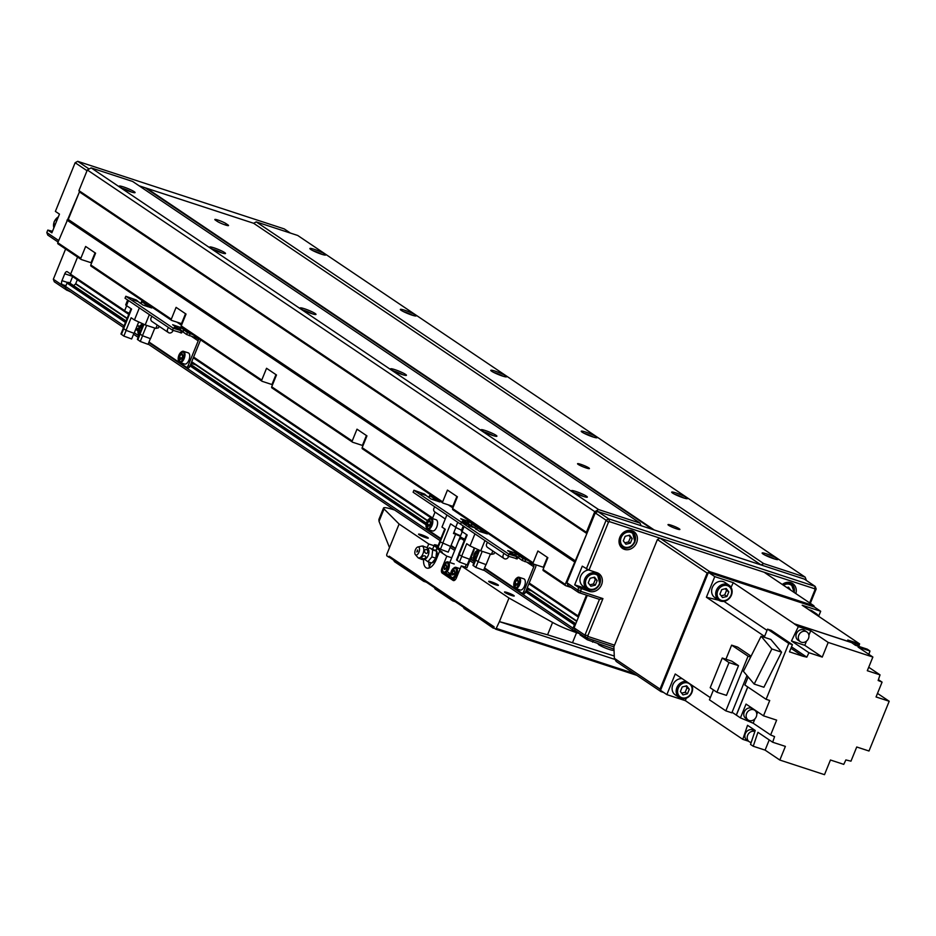 <?xml version="1.0" encoding="UTF-8"?>
<svg xmlns="http://www.w3.org/2000/svg" width="936" height="936" viewBox="0 0 936 936"><rect width="100%" height="100%" fill="white"/><g stroke="black" fill="none" stroke-linecap="round" stroke-linejoin="round"><path stroke-width="1.4" d="M572.364 491.587A8.553 1.03 22.1 0 0 580.612 495.472A8.553 1.03 22.1 0 0 587.235 497.203A8.553 1.03 22.1 0 0 586.486 496.209A8.553 1.03 22.1 0 0 577.278 491.962A8.553 1.03 22.1 0 0 571.51 490.815A8.553 1.03 22.1 0 0 572.364 491.587M481.911 430.677A8.553 1.03 22.1 0 0 490.16 434.573A8.553 1.03 22.1 0 0 496.782 436.305A8.553 1.03 22.1 0 0 496.033 435.298A8.553 1.03 22.1 0 0 486.825 431.063A8.553 1.03 22.1 0 0 481.057 429.916A8.553 1.03 22.1 0 0 481.911 430.677M301.006 308.868A8.553 1.03 22.1 0 0 309.254 312.764A8.553 1.03 22.1 0 0 315.877 314.496A8.553 1.03 22.1 0 0 315.128 313.49A8.553 1.03 22.1 0 0 305.92 309.254A8.553 1.03 22.1 0 0 300.152 308.108A8.553 1.03 22.1 0 0 301.006 308.868M391.459 369.779A8.553 1.03 22.1 0 0 399.707 373.663A8.553 1.03 22.1 0 0 406.329 375.394A8.553 1.03 22.1 0 0 405.58 374.4A8.553 1.03 22.1 0 0 396.373 370.153A8.553 1.03 22.1 0 0 390.605 369.006A8.553 1.03 22.1 0 0 391.459 369.779M491.646 371.241A8.553 1.03 22.1 0 0 499.906 375.137A8.553 1.03 22.1 0 0 506.528 376.869A8.553 1.03 22.1 0 0 505.768 375.862A8.553 1.03 22.1 0 0 496.56 371.627A8.553 1.03 22.1 0 0 490.792 370.48A8.553 1.03 22.1 0 0 491.646 371.241M582.098 432.151A8.553 1.03 22.1 0 0 590.359 436.036A8.553 1.03 22.1 0 0 596.981 437.767A8.553 1.03 22.1 0 0 596.22 436.773A8.553 1.03 22.1 0 0 587.012 432.526A8.553 1.03 22.1 0 0 581.244 431.379A8.553 1.03 22.1 0 0 582.098 432.151M672.551 493.05A8.553 1.03 22.1 0 0 680.811 496.946A8.553 1.03 22.1 0 0 687.433 498.677A8.553 1.03 22.1 0 0 686.673 497.671A8.553 1.03 22.1 0 0 677.465 493.436A8.553 1.03 22.1 0 0 671.697 492.289A8.553 1.03 22.1 0 0 672.551 493.05M763.004 553.96A8.553 1.03 22.1 0 0 771.264 557.844A8.553 1.03 22.1 0 0 777.886 559.576A8.553 1.03 22.1 0 0 777.126 558.581A8.553 1.03 22.1 0 0 767.929 554.334A8.553 1.03 22.1 0 0 762.15 553.188A8.553 1.03 22.1 0 0 763.004 553.96M120.1 187.06A8.553 1.03 22.1 0 0 128.349 190.956A8.553 1.03 22.1 0 0 134.971 192.687A8.553 1.03 22.1 0 0 134.222 191.681A8.553 1.03 22.1 0 0 125.014 187.446A8.553 1.03 22.1 0 0 119.246 186.299A8.553 1.03 22.1 0 0 120.1 187.06M210.553 247.97A8.553 1.03 22.1 0 0 218.802 251.854A8.553 1.03 22.1 0 0 225.424 253.586A8.553 1.03 22.1 0 0 224.675 252.591A8.553 1.03 22.1 0 0 215.467 248.344A8.553 1.03 22.1 0 0 209.699 247.198A8.553 1.03 22.1 0 0 210.553 247.97M401.193 310.342A8.553 1.03 22.1 0 0 409.453 314.227A8.553 1.03 22.1 0 0 416.075 315.959A8.553 1.03 22.1 0 0 415.315 314.964A8.553 1.03 22.1 0 0 406.107 310.729A8.553 1.03 22.1 0 0 400.339 309.57A8.553 1.03 22.1 0 0 401.193 310.342M310.74 249.432A8.553 1.03 22.1 0 0 319 253.328A8.553 1.03 22.1 0 0 325.623 255.06A8.553 1.03 22.1 0 0 324.862 254.054A8.553 1.03 22.1 0 0 315.654 249.818A8.553 1.03 22.1 0 0 309.886 248.672A8.553 1.03 22.1 0 0 310.74 249.432M668.655 525.318A6.412 0.772 22.1 0 0 675.195 528.36A6.412 0.772 22.1 0 0 679.887 529.46A6.412 0.772 22.1 0 0 679.243 528.781A6.412 0.772 22.1 0 0 672.692 525.728A6.412 0.772 22.1 0 0 668 524.628A6.412 0.772 22.1 0 0 668.655 525.318M578.202 464.408A6.412 0.772 22.1 0 0 584.743 467.462A6.412 0.772 22.1 0 0 589.434 468.562A6.412 0.772 22.1 0 0 588.791 467.871A6.412 0.772 22.1 0 0 582.239 464.829A6.412 0.772 22.1 0 0 577.547 463.729A6.412 0.772 22.1 0 0 578.202 464.408M261.869 381.104L181.736 327.144A1.065 0.924 124 0 1 181.245 325.88L186.042 314.075L176.097 307.371L171.3 319.176A1.065 0.924 -56 0 0 171.779 320.451L181.49 323.622A11.758 1.427 -157.9 0 1 182.087 323.821M171.417 320.206L91.283 266.245A1.065 0.924 124 0 1 90.792 264.97L95.589 253.176L85.644 246.472L80.847 258.266A1.065 0.924 -56 0 0 81.327 259.541L91.038 262.724A11.758 1.427 -157.9 0 1 91.634 262.922M533.239 563.823L453.094 509.863A1.065 0.924 124 0 1 452.615 508.587L457.4 496.782L447.455 490.09L442.658 501.883A1.065 0.924 -56 0 0 443.137 503.159L452.849 506.341A11.758 1.427 -157.9 0 1 453.445 506.528M352.334 442.014L272.189 388.054A1.065 0.924 124 0 1 271.709 386.779L276.494 374.985L266.549 368.281L261.752 380.075A1.065 0.924 -56 0 0 262.232 381.35L271.943 384.532A11.758 1.427 -157.9 0 1 272.54 384.719M442.786 502.913L362.641 448.952A1.065 0.924 124 0 1 362.162 447.677L366.947 435.883L357.002 429.179L352.205 440.985A1.065 0.924 -56 0 0 352.685 442.26L362.396 445.431A11.758 1.427 -157.9 0 1 362.992 445.63M565.344 585.445L543.547 570.761A1.065 0.924 124 0 1 543.067 569.486L547.852 557.692L537.907 550.988L533.11 562.793A1.065 0.924 -56 0 0 533.59 564.057L543.301 567.239A11.758 1.427 -157.9 0 1 543.898 567.438M226.067 223.645A6.412 0.772 22.1 0 0 219.527 220.603A6.412 0.772 22.1 0 0 214.835 219.504A6.412 0.772 22.1 0 0 215.479 220.182L217.292 221.399A6.412 0.772 22.1 0 0 223.844 224.453A6.412 0.772 22.1 0 0 228.524 225.553A6.412 0.772 22.1 0 0 227.881 224.874L226.067 223.645L225.506 225.038M322.183 254.428A7.102 0.854 22.1 0 0 312.8 250.614M412.636 315.327A7.102 0.854 22.1 0 0 403.252 311.524M221.984 252.954A7.102 0.854 22.1 0 0 212.601 249.14M131.531 192.055A7.102 0.854 22.1 0 0 122.148 188.241M774.446 558.944A7.102 0.854 22.1 0 0 765.063 555.13M683.994 498.046A7.102 0.854 22.1 0 0 674.61 494.231M593.541 437.135A7.102 0.854 22.1 0 0 584.158 433.321M503.088 376.237A7.102 0.854 22.1 0 0 493.705 372.423M402.889 374.763A7.102 0.854 22.1 0 0 393.506 370.948M312.437 313.864A7.102 0.854 22.1 0 0 303.053 310.05M493.342 435.661A7.102 0.854 22.1 0 0 483.959 431.859M583.795 496.571A7.102 0.854 22.1 0 0 574.411 492.757M571.089 587.445L565.707 585.679A1.065 0.924 -56 0 1 565.227 584.415L586.872 533.567L586.381 532.303L594.769 511.653L598.619 509.57L640.095 523.142L641.066 525.681L652.614 529.46L145.174 187.785L139.09 185.796L253.656 223.283L256.218 221.891L297.706 235.462L805.147 577.138L806.422 580.507M578.436 617.128A1.065 0.924 -56 0 1 578.038 615.9L586.474 595.12M576.974 631.695L574.014 630.724A2.141 1.837 -56 0 1 573.043 628.185L574.447 624.745A1.065 0.924 -56 0 1 575.628 624.031L526.09 590.628M146.379 188.604A1.065 0.924 -56 0 0 146.788 188.323L654.229 529.987L761.097 564.958L763.659 563.566L805.147 577.138M80.964 259.295L58.266 244.015A1.065 0.924 -56 0 1 57.786 242.74L79.431 191.903L78.94 190.628L87.329 169.978L91.178 167.895L132.655 181.467L640.095 523.142M146.788 188.323L253.656 223.283L761.097 564.958M66.573 289.06A2.141 1.837 -56 0 1 65.602 286.51L67.006 283.07A1.065 0.924 -56 0 1 68.281 282.379L69.17 282.672A1.065 0.924 -56 0 1 69.533 282.906M73.663 285.655L75.57 283.947L127.039 318.603M77.349 279.759L75.57 283.947M128.77 314.344L71.078 275.5A1.065 0.924 -56 0 1 70.598 274.225L77.571 257.049M78.94 190.628L586.381 532.303M575.687 561.097L68.246 219.434L79.431 191.903L586.872 533.567M66.971 220.124L574.411 561.799M256.218 221.891L763.659 563.566M91.178 167.895L598.619 509.57M87.329 169.978L594.769 511.653M631.625 530.572A10.156 8.74 -56 0 1 632.455 531.929M619.831 537.287A10.156 8.74 -56 0 1 633.883 531.601A10.156 8.74 -56 0 1 636.597 542.775A10.156 8.74 -56 0 1 622.545 548.449A10.156 8.74 -56 0 1 619.831 537.287M790.487 582.555A10.156 8.74 -56 0 1 791.329 583.912M782.297 584.473A10.156 8.74 -56 0 1 792.757 583.584A10.156 8.74 -56 0 1 795.857 593.611M588.779 569.989A9.091 7.816 124 0 0 580.683 576.225A9.091 7.816 124 0 0 583.116 586.217L587.188 588.955A9.091 7.816 -56 0 1 584.754 578.963A9.091 7.816 -56 0 1 597.332 573.885A9.091 7.816 -56 0 1 599.765 583.877M613.899 649.093L613.443 650.216A8.237 0.994 -157.9 0 1 607.429 648.8A8.237 0.994 -157.9 0 1 599.017 644.892A8.237 0.994 -157.9 0 1 598.186 644.015L598.209 643.968M613.981 649.128L587.258 639.756L580.027 634.889L579.899 633.672M613.887 646.87L585.901 637.708L588.334 636.585L614.519 645.161M787.738 587.352L788.978 588.978M786.872 587.562L788.475 587.164L790.791 590.195M593.81 577.372L595.355 579.396L593.506 583.935L589.797 584.86M588.253 582.835L590.862 586.264L595.319 585.152L597.168 580.612L594.559 577.184L590.101 578.296L588.253 582.835M593.506 583.935L595.319 585.152M595.355 579.396L597.168 580.612M628.863 535.369L630.408 537.393L628.559 541.932L624.85 542.857M625.915 544.261L623.306 540.844L625.154 536.293L629.612 535.181L632.209 538.61L630.373 543.149L625.915 544.261M628.559 541.932L630.373 543.149M630.408 537.393L632.209 538.61M586.345 588.393A10.156 8.74 -56 0 1 584.392 588.019L574.681 584.848L582.274 566.163L589.013 570.094L596.957 572.692A10.156 8.74 -56 0 1 598.841 573.604A10.156 8.74 -56 0 1 601.029 585.866A10.156 8.74 -56 0 1 589.364 591.365L578.752 587.586L574.681 584.848M595.951 572.352A10.156 8.74 -56 0 1 596.501 573.323M622.311 547.01A10.156 8.74 -56 0 1 620.732 546.741M586.345 568.901L606.107 520.229L608.447 522.23L589.013 570.094M809.652 602.901L814.975 589.797L814.577 588.744L609.512 521.656L608.447 522.23M609.512 521.656L608.669 518.837L815.197 586.416L816.169 588.955L810.319 603.346M599.461 599.368L602.936 598.595L587.937 635.532L584.93 635.158L574.084 627.857L575.043 630.396L585.901 637.708L584.93 635.158L599.461 599.368L578.729 592.582L567.871 585.281L566.9 582.73L595.249 512.916L606.107 520.229L608.669 518.837L597.811 511.536L804.352 579.103L815.197 586.416L814.577 588.744M814.975 589.797L816.169 588.955M581.431 588.767L580.765 590.417L577.758 590.043L578.729 592.582L581.162 591.47L602.936 598.595M580.765 590.417L581.162 591.47M587.937 635.532L588.334 636.585M595.249 512.916L597.811 511.536M574.084 627.857L587.27 595.378M578.752 587.586L577.758 590.043L566.9 582.73M707.148 573.054L657.4 539.557L613.887 646.729L614.355 658.324L616.227 661.471L661.003 691.622L660.044 689.083L707.148 573.054L709.722 571.662L813.864 605.732L814.343 607.008L708.435 572.352L660.523 690.347L666.853 694.617L685.363 700.666L686.193 698.209M657.4 539.557L659.962 538.165L764.115 572.235L813.864 605.732M663.741 692.511L661.003 691.622M660.044 689.083L614.355 658.324M709.722 571.662L659.962 538.165M806.914 631.975L804.562 630.384A5.885 5.054 124 0 0 803.474 629.858A5.885 5.054 124 0 0 796.723 633.04A5.885 5.054 124 0 0 797.998 640.142L800.35 641.722A5.885 5.054 124 0 0 801.438 642.26A5.885 5.054 124 0 0 808.189 639.066A5.885 5.054 124 0 0 806.914 631.975A5.885 5.054 124 0 0 805.826 631.437A5.885 5.054 124 0 0 799.075 634.631A5.885 5.054 124 0 0 800.35 641.722M751.187 742.447A5.885 5.054 -56 0 1 750.321 742.248A5.885 5.054 -56 0 1 749.233 741.721A5.885 5.054 -56 0 1 747.958 734.62A5.885 5.054 -56 0 1 754.72 731.437A5.885 5.054 -56 0 1 754.872 731.484M749.233 741.721L746.881 740.13A5.885 5.054 -56 0 1 745.606 733.04A5.885 5.054 -56 0 1 752.368 729.846A5.885 5.054 -56 0 1 753.457 730.384L754.919 731.367M853.749 644.167A5.885 5.054 -56 0 1 856.791 644.155A5.885 5.054 -56 0 1 857.879 644.682A5.885 5.054 -56 0 1 859.482 646.624M851.397 642.587A5.885 5.054 -56 0 1 854.439 642.564A5.885 5.054 -56 0 1 855.527 643.102L857.879 644.682M749.256 720.533A5.885 5.054 -56 0 1 748.168 720.006A5.885 5.054 -56 0 1 746.893 712.904A5.885 5.054 -56 0 1 753.644 709.722A5.885 5.054 -56 0 1 754.732 710.248A5.885 5.054 -56 0 1 756.007 717.35A5.885 5.054 -56 0 1 749.256 720.533M748.168 720.006L745.817 718.415A5.885 5.054 -56 0 1 744.541 711.325A5.885 5.054 -56 0 1 751.292 708.131A5.885 5.054 -56 0 1 752.38 708.669L754.732 710.248M681.841 697.741A8.014 6.891 -56 0 1 678.226 688.194A8.014 6.891 -56 0 1 687.831 682.987A8.014 6.891 -56 0 1 691.458 692.535A8.014 6.891 -56 0 1 681.841 697.741M691.751 685.117A9.091 7.816 -56 0 1 690.323 695.167A9.091 7.816 -56 0 1 680.998 698.42A9.091 7.816 -56 0 1 679.314 697.601A9.091 7.816 -56 0 1 676.95 687.457A9.091 7.816 -56 0 1 686.193 681.373M679.314 697.601L675.242 694.851A9.091 7.816 -56 0 1 672.879 684.719A9.091 7.816 -56 0 1 682.122 678.635M813.185 612.635A9.091 7.816 -56 0 1 814.683 612.951A9.091 7.816 -56 0 1 816.367 613.77A9.091 7.816 -56 0 1 818.602 616.286M809.113 609.898A9.091 7.816 -56 0 1 810.611 610.213A9.091 7.816 -56 0 1 812.296 611.032L816.367 613.77M721.375 600.397A8.014 6.891 -56 0 1 717.748 590.862A8.014 6.891 -56 0 1 727.354 585.655A8.014 6.891 -56 0 1 730.981 595.191A8.014 6.891 -56 0 1 721.375 600.397M720.521 601.076A9.091 7.816 -56 0 1 718.836 600.257A9.091 7.816 -56 0 1 716.871 589.282A9.091 7.816 -56 0 1 727.307 584.356A9.091 7.816 -56 0 1 728.992 585.187A9.091 7.816 -56 0 1 730.957 596.15A9.091 7.816 -56 0 1 720.521 601.076M718.836 600.257L714.765 597.519A9.091 7.816 -56 0 1 712.799 586.544A9.091 7.816 -56 0 1 723.235 581.619A9.091 7.816 -56 0 1 724.92 582.438L728.992 585.187M681.665 693.155L685.187 692.266L687.036 687.726L685.76 686.053M682.999 694.91L687.445 693.787L689.294 689.247L686.685 685.819L682.227 686.942L680.39 691.482L682.999 694.91M685.187 692.266L687.445 693.787M687.036 687.726L689.294 689.247M721.188 595.811L724.71 594.933L726.558 590.382L725.283 588.709M722.522 597.566L726.968 596.454L728.816 591.903L726.207 588.487L721.761 589.598L719.913 594.138L722.522 597.566M724.71 594.933L726.968 596.454M726.558 590.382L728.816 591.903M716.929 692.266L728.992 662.571L722.253 658.031L710.19 687.726L716.929 692.266L726.465 695.378L738.516 665.683L731.777 661.144L722.253 658.031M728.992 662.571L738.516 665.683M713.454 689.914L709.429 699.812L725.845 710.869L731.847 712.834L746.986 675.546M725.845 710.869L748.051 656.194L731.624 645.15L725.915 659.225M731.624 645.15L737.626 647.104L751.082 656.159M748.051 656.194L750.637 657.049M771.861 648.976L761.108 636.246L743.43 671.346L754.194 684.076L771.861 648.976L781.572 652.158L763.893 687.246L754.194 684.076M761.108 636.246L770.819 639.428L781.572 652.158M748.133 676.915L744.857 685L766.104 699.309L769.731 700.491L763.495 715.829L746.039 704.083L740.434 717.877L753.176 723.212L754.954 718.813M766.104 699.309L788.791 643.453L767.532 629.144L764.232 637.276M767.532 629.144L771.147 630.326L792.406 644.647L788.791 643.453M790.932 648.262L802.632 656.148L789.481 651.842L792.406 644.647M765.098 750.122L779.84 760.055L785.386 746.39L772.668 742.225L757.926 732.303L753.234 746.249L765.098 750.122L769.24 739.92M779.84 760.055L824.499 774.669L830.443 760.009L843.757 764.373L845.875 759.938L850.976 761.167L856.732 746.998L868.994 751.011L889.2 701.263L877.5 693.389M868.854 654.346L869.977 651L858.113 647.115L872.867 657.037L867.309 670.714L880.027 674.868L868.713 667.251M872.867 657.037L828.196 642.435L822.253 657.084L804.796 645.325L806.493 641.137M828.196 642.435L810.74 630.677L798.35 626.617L791.482 640.973L804.796 645.325M791.482 640.973L808.938 652.731L822.253 657.084M808.903 635.216L810.74 630.677M763.495 715.829L776.646 720.135L770.632 734.959L753.176 723.212M756.779 714.332L757.739 711.957M878.413 679.676L882.075 682.133L876.049 696.957L889.2 701.263M753.234 746.249L750.52 744.424L755.212 730.466L747.525 725.295L742.798 739.346L748.449 741.195M858.979 645.746L859.611 643.886L847.759 640.013L851.374 642.447L794.336 623.785L733.274 582.672L714.765 576.623L706.399 597.238L718.813 600.245M869.977 651L867.262 649.163L855.399 645.29L851.374 642.447M710.319 697.624L675.23 673.99L666.853 694.617M724.382 601.263L723.563 601.392M733.274 582.672L731.039 587.352M818.637 616.298L820.685 611.267L802.175 605.218L859.611 643.886M747.805 686.977L736.363 715.139L732.081 712.273M747.724 686.93L736.281 715.104M851.339 642.541L794.336 623.785M820.685 611.267L814.343 607.008M714.765 576.623L708.435 572.352M742.798 739.346L685.363 700.666M880.027 674.868L878.143 680.484L882.075 682.133M736.363 715.139L740.434 717.877M772.668 742.225L774.563 736.609L770.632 734.959M794.29 623.879L798.35 626.617M802.632 656.148L806.82 657.154L791.517 646.846M767.04 630.373L724.242 601.555M806.82 657.154L808.938 652.731M764.583 636.422L706.399 597.238M497.882 584.766A5.253 0.632 22.1 0 0 492.511 582.262A5.253 0.632 22.1 0 0 488.674 581.361A5.253 0.632 22.1 0 0 489.2 581.923A5.253 0.632 22.1 0 0 494.571 584.427A5.253 0.632 22.1 0 0 498.408 585.328A5.253 0.632 22.1 0 0 497.882 584.766M438.13 545.688A5.253 0.632 22.1 0 0 434.398 544.822A5.253 0.632 22.1 0 0 434.924 545.384A5.253 0.632 22.1 0 0 437.674 546.811M427.775 537.568A5.253 0.632 22.1 0 0 422.405 535.064A5.253 0.632 22.1 0 0 418.567 534.163A5.253 0.632 22.1 0 0 419.094 534.725A5.253 0.632 22.1 0 0 424.464 537.229A5.253 0.632 22.1 0 0 428.314 538.118A5.253 0.632 22.1 0 0 427.775 537.568M513.712 595.425A5.253 0.632 22.1 0 0 508.342 592.921A5.253 0.632 22.1 0 0 504.492 592.02A5.253 0.632 22.1 0 0 505.03 592.582A5.253 0.632 22.1 0 0 510.401 595.085A5.253 0.632 22.1 0 0 514.238 595.986A5.253 0.632 22.1 0 0 513.712 595.425M451.737 557.774L446.811 556.159L439.569 551.281L442.225 552.158L436.796 548.496L439.44 549.362L434.011 545.711L428.723 543.98L399.099 524.031L384.041 508.95A21.388 2.586 -157.9 0 1 383.549 507.991A21.388 2.586 -157.9 0 1 394.313 509.945L394.7 510.073M579.875 633.742L576.576 632.666A21.388 2.586 -157.9 0 1 552.591 622.44L508.997 598.034L461.284 565.906L467.005 567.625M508.997 598.034L499.414 621.633L547.572 634.795L614.262 656.019M463.612 607.265L464.057 608.494L495.249 628.84M393.962 560.371L394.407 561.6L423.715 581.326L426.383 582.204M423.809 580.472L424.722 581.08M393.845 560.652L423.715 581.326M463.495 607.546L493.366 628.231M423.61 559.447A12.835 6.353 -71.9 0 0 426.804 568.082A12.835 6.353 -71.9 0 0 436.223 559.541L439.569 551.281M428.723 543.98L427.167 547.782M493.834 627.576L389.692 557.458A1.065 0.924 -56 0 1 389.2 556.183L388.803 557.177L386.767 555.797L386.72 554.51L399.099 524.031M615.034 659.459L499.414 621.633L495.834 629.226L493.728 627.822L494.126 626.839L389.2 556.183M446.811 556.159L442.014 567.953A4.282 2.118 -71.9 0 0 442.237 573.113L453.082 580.414A4.282 2.118 -71.9 0 0 453.352 580.554A4.282 2.118 -71.9 0 0 456.487 577.699L461.284 565.906M389.516 547.63L379.021 521.317L378.893 519.457L383.549 507.991M388.803 557.177L389.587 557.423M452.755 599.964L452.661 600.818L435.111 589.001L434.667 587.785M452.661 600.818L455.329 601.696M434.55 588.054L453.667 600.573M454.966 580.016L453.176 578.811M451.012 577.36L445.115 573.382A4.282 2.118 108.1 0 1 445.045 573.335M448.578 574.493A4.282 2.118 -71.9 0 0 448.648 574.54L450.555 575.815M444.261 573.078A4.282 2.118 -71.9 0 0 444.881 573.979L454.416 580.402M428.863 562.045A12.835 6.353 -71.9 0 0 429.413 566.666M431.005 562.747L428.828 568.105M432.292 562.536A6.412 3.182 -71.9 0 0 436.316 558.195A6.412 3.182 -71.9 0 0 436.679 551.245L429.565 547.817L432.701 549.923L431.87 556.885L427.904 561.729L424.745 559.435M427.904 561.729L431.894 563.027L435.848 558.184L436.679 551.234L432.701 549.923M436.796 548.496L436 550.462A6.412 3.182 -71.9 0 1 436.667 551.222M434.011 545.711L432.736 548.859M446.706 566.713L446.261 564.97L444.892 565.496L443.98 567.766L444.413 569.521L445.782 568.994L446.706 566.713M454.849 572.2L454.405 570.457L453.036 570.983L452.111 573.253L452.556 574.996L453.925 574.47L454.849 572.2M446.53 566.034L444.892 565.496M446.004 568.433L443.98 567.766M454.674 571.522L453.036 570.983M454.147 573.92L452.111 573.253M427.892 548.742A5.522 2.738 108.1 0 1 428.442 549.338A5.522 2.738 108.1 0 1 428.173 555.399A5.522 2.738 108.1 0 1 425.295 558.979A6.739 6.739 0 0 1 421.984 559.482L418.369 557.973M428.384 548.625L429.565 547.817M417.865 546.998L421.352 546.179A6.131 3.042 108.1 0 1 421.457 546.156A6.131 3.042 108.1 0 1 422.651 546.39A6.131 3.042 108.1 0 1 422.955 553.784A6.131 3.042 108.1 0 1 418.064 557.68A6.131 3.042 108.1 0 1 417.772 557.423A6.131 3.042 108.1 0 1 417.702 557.341L415.362 554.627A4.189 2.071 108.1 0 1 415.409 549.795A4.189 2.071 108.1 0 1 417.865 546.998A4.189 2.071 108.1 0 1 418.954 552.181A4.189 2.071 108.1 0 1 415.362 554.627M423.353 546.332L426.851 547.513L423.353 546.332M435.848 558.184L431.87 556.885M417.631 551.292L416.848 552.006L417.514 549.982L417.631 551.292M422.709 558.663A2.059 1.404 -14.3 0 1 422.113 556.756A2.059 1.404 -14.3 0 1 424.909 555.972A2.059 1.404 -14.3 0 1 425.506 557.868A2.059 1.404 -14.3 0 1 422.709 558.663M426.43 549.49A2.059 1.65 -111.1 0 1 425.974 553.34A2.059 1.65 -111.1 0 1 426.43 549.49M464.431 540.084L463.472 539.452A4.282 2.118 -71.9 0 0 463.203 539.311A4.282 2.118 -71.9 0 0 462.91 539.265M466.947 567.754L473.639 551.292A4.282 2.118 -71.9 0 0 474.224 548.051M464.233 540.563L461.705 538.867A4.282 2.118 -71.9 0 0 461.436 538.738A4.282 2.118 -71.9 0 0 458.301 541.581L449.806 562.513M448.133 572.305L450.555 573.932M465.192 567.181L466.128 564.853M476.681 525.775L474.599 525.447L478.694 527.132M421.095 493.693L425.693 495.39L421.095 493.693M462.244 521.399L466.853 523.107L462.244 521.399M435.521 498.069L433.45 497.73L437.545 499.426M471.112 557.517L472.692 558.031A5.885 2.913 -71.9 0 0 473.405 558.09M429.156 518.883A5.885 2.913 108.1 0 1 431.332 518.193L426.699 522.042L427.682 529.366L432.444 530.934A5.885 2.913 -71.9 0 0 436.761 527.015A5.885 2.913 -71.9 0 0 436.106 519.749L431.332 518.193A5.885 2.913 108.1 0 1 431.987 525.459A5.885 2.913 108.1 0 1 427.682 529.366A5.885 2.913 108.1 0 1 426.336 527.53M430.572 522.522L429.671 525.435M427.822 526.441L429.53 525.786L430.689 522.955L430.127 520.767L428.419 521.422L427.272 524.265L427.822 526.441M429.565 525.014L427.272 524.265M430.466 522.101L428.419 521.422M477.84 550.099A5.885 2.913 -71.9 0 0 477.816 549.514M427.623 496.724L424.534 494.032L413.923 490.253L461.401 522.23L470.422 525.014L460.734 518.72L469.135 521.621L475.5 526.523L480.858 528.583L477.313 527.74L487.328 533.918L479.723 531.508L472.013 526.009L461.401 522.23L508.891 554.194L517.912 556.99L507.686 550.59L515.28 553L522.99 558.5L528.337 560.559M427.717 496.49L430.911 498.935L439.838 501.942L429.823 495.764L433.368 496.606M470.422 525.002L471.159 525.494M476.365 529.308L475.582 528.957M428.372 529.6A2.141 1.065 -71.9 0 0 428.758 530.396L440.868 538.551M470.668 558.616L474.447 561.155A2.141 1.065 -71.9 0 0 474.575 561.214A2.141 1.065 -71.9 0 0 474.599 561.226L474.575 561.214M413.923 490.253L413.115 492.219L460.606 524.195L461.401 522.23L460.606 524.195L508.096 556.159L508.891 554.194M451.105 545.442L455.528 548.414M432.42 518.544L435.053 512.086M445.279 518.965L434.772 511.898A3.206 2.761 -56 0 1 434.959 506.926M446.905 514.964L441.991 527.062L445.29 529.285L440.177 541.862L439.721 541.382L444.775 528.934M450.485 546.554L448.227 552.135L440.435 549.256L437.533 547.139L439.803 541.57M456.16 546.87L460.255 536.597M455.668 534.199L450.672 546.484L440.177 541.862M461.542 530.139A7.488 0.901 -157.9 0 1 455.715 527.284L457.751 522.265M453.901 532.432L453.469 533.473L455.692 534.199M475.78 529.156L476.623 529.437L475.78 529.156M442.623 543.512L450.602 523.844L455.715 527.284M524.16 557.751L522.089 557.423L526.184 559.108M468.573 525.669L473.183 527.366L468.573 525.669M509.734 553.375L514.344 555.083L509.734 553.375M483.011 530.033L480.94 529.706L485.023 531.402M516.894 577.968A5.885 2.913 108.1 0 1 519.07 577.266L514.437 581.127L515.42 588.451L520.182 590.008A5.885 2.913 -71.9 0 0 524.499 586.088A5.885 2.913 -71.9 0 0 523.844 578.834L519.07 577.266A5.885 2.913 108.1 0 1 519.737 584.532A5.885 2.913 108.1 0 1 515.42 588.451A5.885 2.913 108.1 0 1 514.075 586.603M476.272 556.733L474.763 556.241L475.628 558.301M477.418 553.901L475.909 553.398L474.763 556.241M477.723 553.153L475.909 553.398M518.31 581.607L517.409 584.52M515.56 585.526L517.269 584.86L518.427 582.028L517.865 579.852L516.157 580.507L515.011 583.339L515.56 585.526M517.304 584.099L515.011 583.339M518.205 581.174L516.157 580.507M477.103 527.518L476.611 529.472M516.894 558.733L508.096 556.159M517.117 558.956L517.912 556.99L518.649 557.47M484.579 567.976L521.925 593.131A2.141 1.065 -71.9 0 0 522.066 593.19A2.141 1.065 -71.9 0 0 523.634 591.774L533.777 566.795A2.141 1.837 -56 0 0 532.806 564.256L522.194 560.465L518.626 557.914M522.206 593.213L523.692 593.705A2.141 1.065 -71.9 0 0 523.832 593.775A2.141 1.065 -71.9 0 0 525.4 592.348L535.544 567.368A4.282 3.674 -56 0 0 535.79 564.782M504.247 553.574A3.206 2.761 124 0 0 504.059 558.546A3.206 2.761 124 0 0 508.634 556.347M487.703 542.435A3.206 2.761 124 0 0 487.504 547.396L504.059 558.546M474.938 533.848L470.024 545.934L480.765 550.859L484.942 540.575M492.816 550.976L491.447 554.358L494.032 553.796L494.676 552.228M469.474 559.342L467.216 564.923L459.424 562.045L456.534 559.927L458.792 554.358M485.901 564.724L483.631 570.293L475.839 567.415L472.949 565.297L475.207 559.728M474.295 547.888L469.673 559.272L461.612 556.3L458.71 554.17L466.643 534.643M490.405 554.018L486.088 564.642L478.039 561.67L475.125 559.541L478.986 550.04M459.178 554.662L467.158 534.994L462.045 531.554A7.488 0.901 -157.9 0 1 461.296 530.759L463.238 525.962M470.024 545.934L466.725 543.711L461.612 556.3M491.447 554.358L480.765 550.859M188.581 331.8L186.51 331.473L190.605 333.157M132.994 299.719L137.604 301.415L132.994 299.719M174.154 327.425L178.764 329.121L174.154 327.425M147.432 304.083L145.349 303.755L149.444 305.44M181.315 352.006A5.885 2.913 108.1 0 1 183.491 351.316L178.858 355.177L179.841 362.489L184.603 364.057A5.885 2.913 -71.9 0 0 188.92 360.138A5.885 2.913 -71.9 0 0 188.265 352.872L183.491 351.316A5.885 2.913 108.1 0 1 184.158 358.582A5.885 2.913 108.1 0 1 179.841 362.489A5.885 2.913 108.1 0 1 178.495 360.652M140.681 330.782L139.172 330.291L140.049 332.339M141.839 327.939L140.33 327.448L139.172 330.291M142.143 327.202L140.33 327.448M182.731 355.645L181.83 358.57M179.981 359.564L181.689 358.909L182.848 356.078L182.286 353.89L180.578 354.557L179.431 357.388L179.981 359.564M181.724 358.137L179.431 357.388M182.625 355.224L180.578 354.557M139.534 302.749L136.434 300.058L125.822 296.267L173.312 328.243L182.333 331.04L172.645 324.733L181.034 327.647L187.411 332.549L192.757 334.608M139.628 302.503L142.81 304.96L151.749 307.956L141.734 301.79L145.267 302.632M141.523 301.567L141.032 303.521L140.201 303.205M181.315 332.783L172.516 330.209L173.312 328.243M182.333 331.016L183.07 331.519M148.999 342.026L186.346 367.169A2.141 1.065 -71.9 0 0 186.486 367.24A2.141 1.065 -71.9 0 0 188.054 365.812L198.198 340.844A2.141 1.837 -56 0 0 197.227 338.294L186.615 334.515L183.046 331.952M186.627 367.263L188.113 367.754A2.141 1.065 -71.9 0 0 188.253 367.813A2.141 1.065 -71.9 0 0 189.821 366.397L199.965 341.418A4.282 3.674 -56 0 0 200.304 339.686M125.822 296.267L125.026 298.233L172.516 330.209M168.667 327.623A3.206 2.761 124 0 0 168.48 332.596A3.206 2.761 124 0 0 173.055 330.385M152.123 316.473A3.206 2.761 124 0 0 151.924 321.446L168.48 332.596M139.359 307.885L134.445 319.983L145.185 324.909L149.362 314.625M157.236 325.026L155.856 328.396L158.453 327.846L159.097 326.278M133.895 333.391L131.637 338.961L123.844 336.094L120.955 333.976L123.213 328.407M150.322 338.762L148.052 344.343L140.26 341.464L137.37 339.347L139.628 333.778M138.715 321.937L134.094 333.321L126.032 330.35L123.131 328.22L131.063 308.693M154.826 328.056L150.509 338.692L142.447 335.72L139.546 333.59L143.407 324.09M123.599 328.7L131.578 309.044L126.465 305.592A7.488 0.901 -157.9 0 1 125.716 304.808L127.659 300.011M134.445 319.983L131.145 317.76L126.032 330.35M155.856 328.396L145.185 324.909M70.925 292.067L68.059 290.663M52.486 231.297L47.794 230.081L51.866 232.818L59.459 214.133L55.388 211.396L75.149 162.724L87.025 170.726M72.622 276.576L69.954 283.163M70.68 274.002L67.322 271.744A3.206 1.591 -71.9 0 0 67.123 271.639A3.206 1.591 -71.9 0 0 64.76 273.78L61.975 280.66A3.206 1.591 -71.9 0 0 62.127 284.521L65.508 286.802M47.794 230.081L46.8 232.537L47.771 235.076L58.079 242.026M290.464 233.099L284.24 228.91L77.711 161.331L75.149 162.724M65.614 248.999L53.34 279.232L54.3 281.771L66.971 290.3L66.503 289.084M46.8 232.537L58.675 240.54M53.34 279.232L65.426 287.375M69.58 291.154L66.971 290.3M77.711 161.331L89.107 169.006M185.515 313.724L181.49 323.622M95.062 252.814L91.038 262.724M456.873 496.431L452.849 506.341M275.968 374.622L271.943 384.532M366.421 435.532L362.396 445.431M547.326 557.341L543.301 567.239M227.588 225.588L227.881 224.874M181.245 325.88L261.752 380.075M271.709 386.779L352.205 440.985M362.162 447.677L442.658 501.883M452.615 508.587L533.11 562.793M543.067 569.486L565.227 584.415M57.786 242.74L80.847 258.266M90.792 264.97L171.3 319.176M70.598 274.225L124.675 310.635M193.612 357.049L432.643 517.994M529.191 583.011L578.038 615.9M193.307 357.798L431.707 518.31M578.319 617.07L528.875 583.783L578.155 616.918M75.757 283.666L127.167 318.287M137.393 325.178L139.394 326.512M191.704 361.741L427.483 520.498M527.284 587.691L576.833 621.059M137.276 325.494L139.218 326.804M191.576 362.056L427.307 520.779M527.155 588.007L576.716 621.375M69.17 282.672L126.067 320.978M136.305 327.869L138.224 329.168M190.616 364.443L426.313 523.142M575.757 623.727L526.207 590.359L575.745 623.762M68.281 282.379L125.974 321.224M136.211 328.115L138.154 329.425M190.511 364.677L426.243 523.399M67.006 283.07L125.471 322.44M135.708 329.332L137.884 330.806M190.02 365.906L425.974 524.78M525.599 591.856L574.447 624.745M65.602 286.51L124.078 325.88M134.316 332.771L138.809 335.802M148.789 342.529L440.657 539.054M450.895 545.945L455.329 548.917M470.457 559.12L474.388 561.752M484.368 568.48L573.043 628.185M634.76 541.991A9.091 7.816 -56 0 1 622.229 546.963A9.091 7.816 -56 0 1 619.094 540.107M634.386 541.885A8.014 6.891 -56 0 1 624.768 547.104A8.014 6.891 -56 0 1 621.141 537.556A8.014 6.891 -56 0 1 630.759 532.35A8.014 6.891 -56 0 1 634.386 541.885M599.332 583.889A8.014 6.891 -56 0 1 589.715 589.095A8.014 6.891 -56 0 1 586.088 579.559A8.014 6.891 -56 0 1 595.705 574.353A8.014 6.891 -56 0 1 599.332 583.889M599.707 583.994A9.091 7.816 -56 0 1 587.188 588.955C592.476 591.4 596.7 589.738 599.871 583.982L597.332 573.885L594.243 571.802M580.027 634.889L580.39 634M587.258 639.756L587.843 638.34M592.605 642.131L593.401 640.165M584.392 588.019L589.364 591.365M783.502 585.293A8.014 6.891 -56 0 1 791.107 585.047A8.014 6.891 -56 0 1 793.751 592.195M783.725 583.526A9.091 7.816 -56 0 1 791.259 583.865A9.091 7.816 -56 0 1 794.137 592.453M624.85 531.543A9.091 7.816 -56 0 1 632.385 531.882A9.091 7.816 -56 0 1 634.807 541.874M572.621 642.388L576.576 632.666M547.572 634.795L552.591 622.44M379.021 521.317L384.041 508.95M496.618 628.512L634.058 673.475M495.904 629.238L636.831 675.336M448.648 574.54L445.115 573.382M453.749 568.14A5.885 2.913 108.1 0 1 456.019 567.368A5.885 2.913 108.1 0 1 456.674 574.634A5.885 2.913 108.1 0 1 452.357 578.542A5.885 2.913 108.1 0 1 450.988 576.576M455.61 574.154A5.019 2.492 108.1 0 1 451.608 577.348A5.019 2.492 108.1 0 1 451.351 571.299A5.019 2.492 108.1 0 1 455.352 568.105A5.019 2.492 108.1 0 1 455.61 574.154M445.606 562.665A5.885 2.913 108.1 0 1 447.876 561.892A5.885 2.913 108.1 0 1 448.531 569.146A5.885 2.913 108.1 0 1 444.214 573.066A5.885 2.913 108.1 0 1 442.845 571.1M447.466 568.678A5.019 2.492 108.1 0 1 443.465 571.861A5.019 2.492 108.1 0 1 443.219 565.812A5.019 2.492 108.1 0 1 447.221 562.618A5.019 2.492 108.1 0 1 447.466 568.678M444.881 573.979L442.237 573.113M461.705 538.867L463.472 539.452M472.996 551.093L473.639 551.292M431.192 525.096A5.242 2.597 108.1 0 1 427.015 528.43A5.242 2.597 108.1 0 1 426.757 522.112A5.242 2.597 108.1 0 1 430.934 518.79A5.242 2.597 108.1 0 1 431.192 525.096M435.614 500.631L436.117 499.391M434.222 500.175L434.784 498.794M432.83 499.719L433.45 498.209M429.051 497.683L429.823 495.764M467.111 522.709L467.789 521.024M468.351 523.54L469.135 521.621M471.276 525.599L471.884 524.09M474.926 527.962L475.5 526.523M448.297 504.843L452.872 507.932M454.826 533.684A5.242 0.632 22.1 0 0 460.395 536.246L454.709 533.625L453.937 532.291A5.885 0.714 22.1 0 0 454.533 532.912A5.885 0.714 22.1 0 0 460.606 535.731M437.99 547.607L440.294 541.944M440.435 549.256L442.728 543.582M459.833 539.265L460.547 537.498M518.93 584.181A5.242 2.597 108.1 0 1 514.753 587.504A5.242 2.597 108.1 0 1 514.496 581.197A5.242 2.597 108.1 0 1 518.673 577.863A5.242 2.597 108.1 0 1 518.93 584.181M474.868 560.57A5.242 2.597 108.1 0 1 474.248 554.089A5.242 2.597 108.1 0 1 478.624 550.93M476.646 550.859A5.885 2.913 108.1 0 1 478.822 550.169L474.178 554.018L474.657 561.097A5.885 2.913 108.1 0 1 473.827 559.494M483.093 532.607L483.608 531.367M481.701 532.151L482.262 530.77M480.32 531.695L480.928 530.174M476.529 529.659L477.313 527.74M516.04 558.769L516.836 556.803M514.601 554.685L515.28 553M515.841 555.516L516.613 553.597M518.579 558.031L519.375 556.066M522.194 560.465L522.99 558.5M524.862 561.647L525.658 559.681M523.634 591.774L525.4 592.348M527.342 562.466L533.777 566.795M461.155 537.943A5.242 0.632 22.1 0 0 464.595 539.674L461.038 537.884L460.266 536.55A5.885 0.714 22.1 0 0 460.863 537.182A5.885 0.714 22.1 0 0 464.806 539.159M459.424 562.045L461.729 556.37M456.979 560.407L459.284 554.732M475.839 567.415L478.144 561.74M473.394 565.777L475.699 560.102M478.039 561.67L482.227 551.339M475.593 560.032L479.536 550.298M464.092 526.535L462.045 531.554M183.351 358.219A5.242 2.597 108.1 0 1 179.174 361.553A5.242 2.597 108.1 0 1 178.916 355.235A5.242 2.597 108.1 0 1 183.093 351.913A5.242 2.597 108.1 0 1 183.351 358.219M139.288 334.62A5.242 2.597 108.1 0 1 138.668 328.138A5.242 2.597 108.1 0 1 143.044 324.979M139.09 335.111A5.885 2.913 108.1 0 1 138.247 333.544M141.067 324.909A5.885 2.913 108.1 0 1 143.243 324.219A5.885 2.913 108.1 0 1 143.337 324.254L138.598 328.068L139.078 335.135M147.514 306.657L148.017 305.417M146.121 306.201L146.683 304.82M144.729 305.744L145.349 304.223M140.95 303.709L141.734 301.79M180.461 332.806L181.256 330.841M179.022 328.723L179.7 327.05M180.262 329.566L181.034 327.647M183 332.081L183.795 330.104M186.615 334.515L187.411 332.549M189.283 335.696L190.078 333.731M188.054 365.812L189.821 366.397M191.763 336.504L198.198 340.844M176.939 322.136L181.514 325.213M125.576 311.992A5.242 0.632 22.1 0 0 129.016 313.724L125.459 311.934L124.687 310.6A5.885 0.714 22.1 0 0 125.284 311.22A5.885 0.714 22.1 0 0 129.226 313.209M123.844 336.094L126.149 330.42M121.399 334.445L123.704 328.782M140.26 341.464L142.564 335.79M137.814 339.815L140.119 334.152M142.447 335.72L146.648 325.389M140.014 334.07L143.957 324.347M128.501 300.585L126.465 305.592M53.878 227.881A9.091 7.816 -56 0 1 54.253 221.762A9.091 7.816 -56 0 1 58.348 216.859M65.906 285.761L62.127 284.521M67.521 282.473L61.975 280.66M71.978 276.143L64.76 273.78M58.067 243.922L81.128 259.447M70.879 275.395L128.758 314.367M142.752 323.786L143.36 324.195M193.296 357.821L431.601 518.275M69.369 282.766L126.079 320.954M136.317 327.846L138.236 329.133M190.628 364.408L426.325 523.119M66.175 288.861L123.447 327.425M133.555 334.234L138.177 337.346M148.157 344.074L440.037 540.598M450.146 547.396L454.697 550.462M469.837 560.664L473.756 563.296M483.736 570.024L573.616 630.536M543.348 570.668L565.508 585.585M271.99 387.949L352.498 442.155M362.443 448.859L442.95 503.065M452.895 509.757L533.403 563.963M91.084 266.152L171.581 320.346M181.537 327.05L262.033 381.256M630.057 530.314L632.385 531.882L634.924 541.991C631.753 547.735 627.518 549.397 622.229 546.963L619.901 545.384M794.255 592.535L791.259 583.865L788.919 582.286M495.834 629.226L636.854 675.359M389.493 557.365L493.822 627.611M460.138 568.714L456.019 567.368L451.269 571.206L450.813 576.927L452.357 578.542L455.422 579.548M454.229 563.963L447.876 561.892L443.126 565.718L442.365 569.825L443.137 572.282L450.497 575.113M434.924 550.052L436.024 550.403M427.553 548.566L428.232 548.742M423.329 546.086A6.739 6.739 0 0 0 421.457 546.156M417.772 557.423A6.739 6.739 0 0 0 418.462 558.055M428.442 549.338A6.739 6.739 0 0 0 426.851 547.513M424.113 559.073L424.862 559.576L424.64 558.827M461.436 538.738L463.203 539.311M428.817 497.507L429.612 495.542M471.147 525.541L471.779 523.973M448.73 504.984L452.919 507.815M453.937 532.291L455.914 527.413M526.629 589.306L531.063 590.756M518.474 557.914L519.269 555.949M522.066 593.19L523.832 593.775M460.266 536.55L462.244 531.683M191.049 363.355L195.484 364.806M181.537 333.005L182.333 331.04M182.883 331.964L183.69 329.998M186.486 367.24L188.253 367.813M177.372 322.276L181.561 325.096M124.687 310.6L126.664 305.733M53.843 227.963L54.148 221.645L58.418 216.672"/></g></svg>

